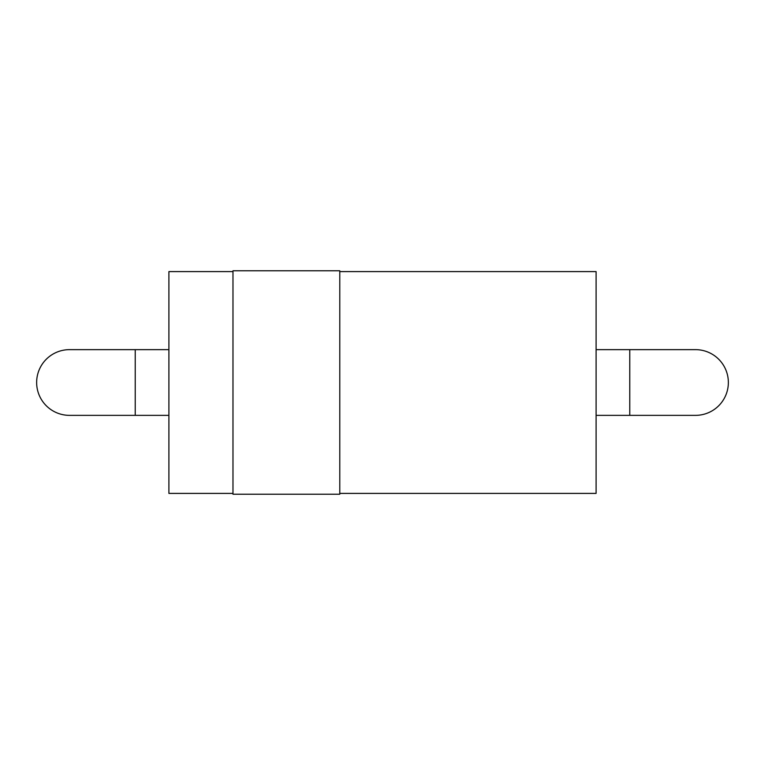 <?xml version="1.0" encoding="UTF-8"?>
<svg xmlns="http://www.w3.org/2000/svg" width="765" height="765" viewBox="0 0 765 765"><rect width="100%" height="100%" fill="white"/><g stroke="black" fill="none" stroke-linecap="round" stroke-linejoin="round"><path stroke-width="1.15" d="M232.981 382.5L232.981 494.228L339.784 494.228L339.784 270.772L232.981 270.772L232.981 382.5M232.981 271.594L168.902 271.594L168.902 493.406L232.981 493.406M339.784 271.594L596.098 271.594L596.098 493.406L339.784 493.406M135.223 349.643L69.5 349.643A32.857 32.857 0 0 0 36.644 382.5A32.857 32.857 0 0 0 69.5 415.357L135.223 415.357L135.223 349.643L168.902 349.643M695.5 415.357A32.857 32.857 0 0 0 728.356 382.5A32.857 32.857 0 0 0 695.5 349.643L629.777 349.643L629.777 415.357L695.5 415.357M135.223 415.357L168.902 415.357M596.098 415.357L629.777 415.357M596.098 349.643L629.777 349.643"/></g></svg>
